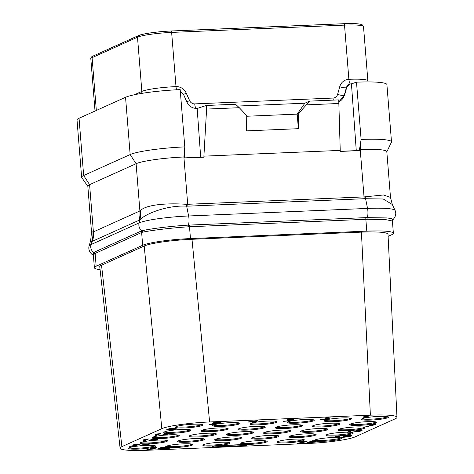 <?xml version="1.0" encoding="UTF-8"?>
<svg xmlns="http://www.w3.org/2000/svg" width="474" height="474" viewBox="0 0 474 474"><rect width="100%" height="100%" fill="white"/><g stroke="black" fill="none" stroke-linecap="round" stroke-linejoin="round"><path stroke-width="0.71" d="M396.981 417.31L388.005 234.269A38.198 4.456 175.4 0 0 361.425 232.136L192 239.287A38.198 4.456 175.4 0 0 144.209 245.994L101.531 265.215A38.198 4.456 175.4 0 0 99.759 266.761L120.112 448.208A38.198 4.456 175.4 0 0 146.697 450.3L307.472 443.516A38.198 4.456 175.4 0 0 355.263 436.809L395.203 418.82A38.198 4.456 175.4 0 0 396.981 417.31A38.198 4.456 175.4 0 0 370.39 415.183L209.615 421.967A38.198 4.456 175.4 0 0 161.824 428.668L121.883 446.656A38.198 4.456 175.4 0 0 120.112 448.208M100.079 269.611A38.198 4.456 -4.6 0 1 94.385 267.751A38.198 4.456 -4.6 0 1 96.157 266.222L142.662 245.277A38.198 4.456 -4.6 0 1 190.459 238.57L366.793 231.128A38.198 4.456 -4.6 0 1 393.379 233.244A38.198 4.456 -4.6 0 1 391.607 234.772L388.111 236.348M367.072 219.261L385.356 219.563L392.395 221.002L392.857 219.776L392.016 218.727L387.033 217.933L365.987 217.619A1.819 0.563 87.6 0 0 365.839 219.302L367.072 219.261A1.819 0.616 89 0 1 367.279 217.578A7.276 2.246 87.6 0 0 367.546 208.424A39.579 4.616 -4.6 0 1 395.043 210.42C395.494 210.977 397.23 215.303 392.857 219.776M142.662 245.277L141.637 232.491L142.508 232.213C149.138 230.678 170.148 227.947 188.261 226.809L365.839 219.302L366.793 231.128M94.385 267.751L93.402 255.516L94.433 253.863L95.126 253.436L96.157 266.222M93.283 255.16L93.668 252.524L94.415 252.091A1.819 1.718 65.8 0 1 95.126 253.436L141.637 232.491A1.819 1.718 65.8 0 0 140.92 231.146L141.815 230.838C148.356 229.043 169.876 226.193 188.35 225.126L365.987 217.619M390.493 197.403L392.312 204.495L383.223 198.997L364.287 198.713A5.457 1.683 -92.4 0 1 364.038 196.911L360.228 149.553A38.198 4.456 -4.6 0 1 386.814 151.662L390.493 197.403L383.46 194.98L364.038 196.911L186.56 204.335C167.429 202.908 146.152 204.561 140.399 210.592L139.901 210.954A27.285 25.756 -114.2 0 1 139.083 220.262L92.572 241.207L91.802 241.396L90.682 240.431L89.136 245.994A39.579 4.616 -4.6 0 1 90.949 244.608A7.276 6.867 65.8 0 0 93.668 252.524A1.819 1.736 50.7 0 1 94.433 253.863M140.399 210.592A27.196 24.322 -122.7 0 1 139.948 219.723L139.083 220.262M92.572 241.207A27.285 25.756 -114.2 0 0 93.396 231.899L91.5 231.91L87.82 186.175A38.198 4.456 -4.6 0 1 89.592 184.647L93.396 231.899L139.901 210.954L136.097 163.702A38.198 4.456 -4.6 0 1 183.894 156.995L184.789 146.899L180.185 89.622A43.655 5.096 175.4 0 0 125.551 97.288L79.045 118.233A43.655 5.096 175.4 0 0 77.019 119.981L81.629 177.258A43.655 5.096 175.4 0 0 81.753 177.59L87.832 186.329M386.825 151.816L391.429 142.224A43.655 5.096 175.4 0 0 391.5 141.868A43.655 5.096 175.4 0 0 361.111 139.457L360.228 149.553L359.488 149.583L359.57 150.613L340.308 151.425L340.225 150.4L203.897 156.147L203.98 157.178L184.718 157.99L184.635 156.965L183.894 156.995L187.704 204.347A5.463 1.683 -92.4 0 0 187.953 206.154L186.643 206.16C168.371 205.052 146.401 213.075 139.948 219.723L139.101 222.922A39.579 4.616 -4.6 0 1 188.622 215.978L367.546 208.424L365.572 198.606A5.469 1.736 -97.9 0 1 365.164 196.805M184.635 156.965L184.789 146.899A43.655 5.096 175.4 0 0 130.16 154.56L136.097 163.702L89.592 184.647L83.655 175.504L130.16 154.56L125.551 97.288M92.94 231.982A27.107 26.544 -98.2 0 1 91.802 241.396L90.949 244.608L139.101 222.922A7.276 6.867 65.8 0 0 141.815 230.838A1.819 1.683 77.5 0 1 142.508 232.213M79.045 118.233L83.655 175.504A43.655 5.096 175.4 0 0 81.629 177.258M391.5 141.868L386.897 84.597A43.655 5.096 175.4 0 0 356.495 82.186L351.441 83.827L356.276 150.625L359.57 150.613M359.488 149.583L361.111 139.457L356.495 82.186M356.276 150.625L340.296 151.301M349.468 84.259L349.142 84.408A5.457 5.149 65.8 0 0 346.381 87.678L344.248 95.327A10.914 10.304 -114.2 0 1 338.898 101.786L344.521 95.203L346.69 87.536L349.468 84.259L351.441 83.827M340.225 150.4L338.744 99.884L309.522 101.122L304.871 103.213L237.498 106.058M203.897 156.147L206.599 109.073L206.309 105.477L197.16 108.445L200.686 157.19L203.98 157.178M206.309 105.477L235.531 104.239L239.275 107.699L206.599 109.073M239.275 107.699L246.753 115.644L246.51 130.871L298.371 128.685L298.614 113.458L297.186 114.121L298.371 128.685M339.034 103.486L306.352 104.867L298.614 113.458M200.686 157.19L184.706 157.866M368.079 81.931L367.865 80.829A27.285 3.182 175.4 0 0 348.876 79.318A10.914 10.304 65.8 0 0 339.734 86.712L337.606 94.362A5.457 5.149 -114.2 0 1 333.032 98.059L194.731 103.889A5.457 5.149 -114.2 0 1 189.6 100.607L186.264 93.188L183.515 94.427L180.333 91.423M183.515 94.427L186.815 101.863C188.972 106.253 192.379 108.451 197.042 108.451L197.16 108.445M361.917 418.82A13.645 1.594 -4.6 0 0 374.857 418.927A13.645 1.594 -4.6 0 0 387.886 416.776A13.645 1.594 175.4 0 0 387.999 416.723M362.029 418.773A13.645 1.594 175.4 0 0 361.395 419.318A13.645 1.594 175.4 0 0 372.979 419.964A13.645 1.594 175.4 0 0 387.957 417.677A13.645 1.594 175.4 0 0 388.591 417.132A13.645 1.594 175.4 0 0 377.008 416.486A13.645 1.594 175.4 0 0 362.029 418.773M303.733 440.435A13.645 1.594 175.4 0 0 304.367 439.89A13.645 1.594 175.4 0 0 292.784 439.244A13.645 1.594 175.4 0 0 277.805 441.531A13.645 1.594 175.4 0 0 277.172 442.076A13.645 1.594 175.4 0 0 288.755 442.722A13.645 1.594 175.4 0 0 303.733 440.435M203.992 439.842A13.645 1.594 175.4 0 0 204.626 439.297A13.645 1.594 175.4 0 0 193.042 438.651A13.645 1.594 175.4 0 0 178.064 440.939A13.645 1.594 175.4 0 0 177.43 441.484A13.645 1.594 175.4 0 0 189.013 442.129A13.645 1.594 175.4 0 0 203.992 439.842M241.159 438.272A13.645 1.594 175.4 0 0 241.793 437.727A13.645 1.594 175.4 0 0 230.21 437.081A13.645 1.594 175.4 0 0 215.232 439.368A13.645 1.594 175.4 0 0 214.598 439.913A13.645 1.594 175.4 0 0 226.181 440.559A13.645 1.594 175.4 0 0 241.159 438.272M278.333 436.708A13.645 1.594 175.4 0 0 278.961 436.157A13.645 1.594 175.4 0 0 267.377 435.517A13.645 1.594 175.4 0 0 252.399 437.798A13.645 1.594 175.4 0 0 251.765 438.349A13.645 1.594 175.4 0 0 263.354 438.995A13.645 1.594 175.4 0 0 278.333 436.708M315.5 435.138A13.645 1.594 175.4 0 0 316.134 434.593A13.645 1.594 175.4 0 0 304.545 433.947A13.645 1.594 175.4 0 0 289.567 436.234A13.645 1.594 175.4 0 0 288.933 436.779A13.645 1.594 175.4 0 0 300.522 437.425A13.645 1.594 175.4 0 0 315.5 435.138M215.759 434.545A13.645 1.594 175.4 0 0 216.393 434A13.645 1.594 175.4 0 0 204.804 433.355A13.645 1.594 175.4 0 0 189.825 435.642A13.645 1.594 175.4 0 0 189.191 436.187A13.645 1.594 175.4 0 0 200.78 436.832A13.645 1.594 175.4 0 0 215.759 434.545M252.926 432.975A13.645 1.594 175.4 0 0 253.56 432.43A13.645 1.594 175.4 0 0 241.971 431.784A13.645 1.594 175.4 0 0 226.993 434.071A13.645 1.594 175.4 0 0 226.359 434.617A13.645 1.594 175.4 0 0 237.948 435.262A13.645 1.594 175.4 0 0 252.926 432.975M290.094 431.411A13.645 1.594 175.4 0 0 290.728 430.86A13.645 1.594 175.4 0 0 279.139 430.214A13.645 1.594 175.4 0 0 264.16 432.501A13.645 1.594 175.4 0 0 263.532 433.052A13.645 1.594 175.4 0 0 275.116 433.692A13.645 1.594 175.4 0 0 290.094 431.411M327.261 429.841A13.645 1.594 175.4 0 0 327.895 429.296A13.645 1.594 175.4 0 0 316.312 428.65A13.645 1.594 175.4 0 0 301.334 430.937A13.645 1.594 175.4 0 0 300.7 431.482A13.645 1.594 175.4 0 0 312.283 432.128A13.645 1.594 175.4 0 0 327.261 429.841M227.52 429.248A13.645 1.594 175.4 0 0 228.154 428.703A13.645 1.594 175.4 0 0 216.571 428.058A13.645 1.594 175.4 0 0 201.592 430.345A13.645 1.594 175.4 0 0 200.958 430.89A13.645 1.594 175.4 0 0 212.542 431.536A13.645 1.594 175.4 0 0 227.52 429.248M264.688 427.678A13.645 1.594 175.4 0 0 265.322 427.133A13.645 1.594 175.4 0 0 253.738 426.487A13.645 1.594 175.4 0 0 238.76 428.774A13.645 1.594 175.4 0 0 238.126 429.32A13.645 1.594 175.4 0 0 249.709 429.965A13.645 1.594 175.4 0 0 264.688 427.678M301.855 426.108A13.645 1.594 175.4 0 0 302.489 425.563A13.645 1.594 175.4 0 0 290.906 424.917A13.645 1.594 175.4 0 0 275.927 427.204A13.645 1.594 175.4 0 0 275.293 427.749A13.645 1.594 175.4 0 0 286.877 428.395A13.645 1.594 175.4 0 0 301.855 426.108M339.029 424.544A13.645 1.594 175.4 0 0 339.657 423.993A13.645 1.594 175.4 0 0 328.073 423.353A13.645 1.594 175.4 0 0 313.095 425.634A13.645 1.594 175.4 0 0 312.461 426.185A13.645 1.594 175.4 0 0 324.05 426.831A13.645 1.594 175.4 0 0 339.029 424.544M376.196 422.974A13.645 1.594 175.4 0 0 376.83 422.429A13.645 1.594 175.4 0 0 365.241 421.783A13.645 1.594 175.4 0 0 350.262 424.07A13.645 1.594 175.4 0 0 349.628 424.615A13.645 1.594 175.4 0 0 361.218 425.261A13.645 1.594 175.4 0 0 376.196 422.974M202.114 425.516A13.645 1.594 175.4 0 0 202.748 424.971A13.645 1.594 175.4 0 0 191.164 424.325A13.645 1.594 175.4 0 0 176.186 426.612A13.645 1.594 175.4 0 0 175.552 427.157A13.645 1.594 175.4 0 0 187.135 427.803A13.645 1.594 175.4 0 0 202.114 425.516M239.287 423.952A13.645 1.594 175.4 0 0 239.915 423.401A13.645 1.594 175.4 0 0 228.332 422.761A13.645 1.594 175.4 0 0 213.353 425.042A13.645 1.594 175.4 0 0 212.719 425.593A13.645 1.594 175.4 0 0 224.303 426.239A13.645 1.594 175.4 0 0 239.287 423.952M276.455 422.381A13.645 1.594 175.4 0 0 277.089 421.836A13.645 1.594 175.4 0 0 265.499 421.19A13.645 1.594 175.4 0 0 250.521 423.478A13.645 1.594 175.4 0 0 249.887 424.023A13.645 1.594 175.4 0 0 261.476 424.668A13.645 1.594 175.4 0 0 276.455 422.381M313.622 420.811A13.645 1.594 175.4 0 0 314.256 420.266A13.645 1.594 175.4 0 0 302.667 419.62A13.645 1.594 175.4 0 0 287.688 421.907A13.645 1.594 175.4 0 0 287.054 422.453A13.645 1.594 175.4 0 0 298.644 423.098A13.645 1.594 175.4 0 0 313.622 420.811M350.79 419.247A13.645 1.594 175.4 0 0 351.424 418.696A13.645 1.594 175.4 0 0 339.834 418.05A13.645 1.594 175.4 0 0 324.856 420.337A13.645 1.594 175.4 0 0 324.222 420.888A13.645 1.594 175.4 0 0 335.811 421.528A13.645 1.594 175.4 0 0 350.79 419.247M248.483 444.434A13.645 1.594 175.4 0 0 266.566 442.005A13.645 1.594 175.4 0 0 267.2 441.454A13.645 1.594 175.4 0 0 255.616 440.814A13.645 1.594 175.4 0 0 240.638 443.095A13.645 1.594 175.4 0 0 240.004 443.646A13.645 1.594 175.4 0 0 245.117 444.47L217.258 445.649A13.645 1.594 175.4 0 0 229.398 443.575A13.645 1.594 175.4 0 0 230.032 443.024A13.645 1.594 175.4 0 0 218.449 442.378A13.645 1.594 175.4 0 0 203.464 444.665A13.645 1.594 175.4 0 0 202.836 445.216A13.645 1.594 175.4 0 0 213.644 445.904L211.724 446.952L246.302 445.495L248.489 444.511L213.916 445.969L211.724 446.952M368.677 416.054L363.866 416.492L367.095 416.338L363.505 417.955L364.583 417.896L368.677 416.054L363.878 416.723M366.503 416.421L363.493 417.778L363.795 417.991M327.256 419.194L321.81 419.638L330.319 418.086L327.57 417.736L324.358 418.05L329.169 418.139L320.294 419.757L327.694 419.449L323.44 419.377M330.307 417.908L327.558 417.558L324.358 418.05M328.997 417.713L327.617 418.37L320.418 419.822M291.658 420.379L291.249 420.059M293.56 419.437L293.068 419.123L287.25 419.348L292.476 419.662L287.155 420.314L290.538 420.61L283.505 421.374L291.676 420.556L290.094 420.183L293.578 419.62L293.086 419.306L287.262 419.526M292.014 419.443L292.476 419.662L287.321 420.379M290.562 420.408L283.505 421.374M256.944 421.487L255.29 421.747L257.447 420.491L247.736 422.02L253.892 421.943L252.565 422.69L257.068 421.724L255.741 421.546M247.736 422.02L248.133 422.032L247.736 422.02M253.43 421.961L252.269 422.482L252.565 422.69M218.419 423.406L218.028 423.027L213.975 423.063M221.068 422.293L214.698 422.358L211.919 423.246L217.317 423.638L209.52 424.479L215.984 424.1L218.437 423.59L218.04 423.205L213.253 423.294L215.315 422.636L220.86 422.251L214.71 422.535L211.997 423.513M217.021 423.169L217.299 423.46L215.445 423.845L209.52 424.479M175.25 429.195L174.728 428.816L169.123 429.071M177.157 428.093L170.468 428.65L166.801 429.533L166.937 430.084L172.69 429.882L175.267 429.373L174.746 428.994L168.169 429.397L177.157 428.093L176.879 427.821L170.456 428.472L166.789 429.355L166.925 429.906M375.781 424.574L367.7 424.775L374.122 424.74L366.384 426.719L375.781 424.574L367.7 425.006M373.151 424.781L365.756 426.713M160.384 433.645L155.549 434.101L158.778 433.953L155.188 435.57L156.26 435.511L160.36 433.663L155.561 434.332M158.18 434.03L155.17 435.387L155.478 435.6M167.245 434.771L161.8 435.209L170.314 433.657L167.565 433.307L164.354 433.621L169.165 433.71L160.283 435.328L167.689 435.019L163.429 434.948M170.296 433.479L170.498 433.289A13.645 1.594 175.4 0 0 190.352 430.819A13.645 1.594 175.4 0 0 190.986 430.268A13.645 1.594 175.4 0 0 179.397 429.622A13.645 1.594 175.4 0 0 164.419 431.909A13.645 1.594 175.4 0 0 163.785 432.46A13.645 1.594 175.4 0 0 166.445 433.177L164.354 433.621M168.999 433.283L167.612 433.941L160.413 435.399M148.599 438.96L143.788 439.398L147.017 439.25L143.421 440.867L144.499 440.808L148.599 438.96L143.8 439.629M146.419 439.333L143.409 440.684L143.717 440.897M157.54 439.807C158.079 439.564 157.652 439.422 156.266 439.374L158.695 438.918L158.446 438.604L153.742 438.829L152.024 439.202L152.794 439.522L149.31 440.162L149.76 440.553L154.957 440.334L157.54 439.807L157.753 439.439L157.22 439.256M158.903 438.752L158.434 438.426L158.885 438.58A13.645 1.594 175.4 0 0 178.591 436.116A13.645 1.594 175.4 0 0 179.219 435.565A13.645 1.594 175.4 0 0 167.784 434.913M163.524 435.251A13.645 1.594 175.4 0 0 152.658 437.206A13.645 1.594 175.4 0 0 152.024 437.757A13.645 1.594 175.4 0 0 154.98 438.497L152.012 439.025M151.935 439.428L149.067 440.358L149.298 439.979M352.603 430.155L352.615 430.339A13.645 1.594 175.4 0 0 364.429 428.271A13.645 1.594 175.4 0 0 365.063 427.726A13.645 1.594 175.4 0 0 353.48 427.08A13.645 1.594 175.4 0 0 338.501 429.367A13.645 1.594 175.4 0 0 337.867 429.912A13.645 1.594 175.4 0 0 349.291 430.57L347.88 431.062L351.009 430.641L347.418 432.258L348.491 432.199L352.591 430.356L347.792 431.026M350.41 430.724L347.401 432.081L347.709 432.288M360.187 431.109L359.778 430.789M362.089 430.173L361.597 429.859L355.778 430.078L361.004 430.392L355.684 431.044L359.067 431.34L352.034 432.104L360.204 431.287L358.622 430.913L362.106 430.351L361.615 430.036L355.79 430.256M360.992 430.214L355.85 431.109M359.091 431.144L352.034 432.104M136.625 445.773L131.18 446.218L139.688 444.665L136.945 444.316L133.727 444.63L138.538 444.713L129.663 446.336L137.063 446.028L132.809 445.957M139.676 444.482L136.927 444.132L133.727 444.63M138.372 444.292L136.992 444.944L129.787 446.401M151.277 440.595A13.645 1.594 175.4 0 0 140.897 442.503A13.645 1.594 175.4 0 0 140.263 443.054A13.645 1.594 175.4 0 0 147.687 443.871L139.931 445.282L146.075 445.027L144.748 445.773L149.251 444.808L147.924 444.63M149.743 443.806A13.645 1.594 175.4 0 0 166.824 441.413A13.645 1.594 175.4 0 0 167.458 440.861A13.645 1.594 175.4 0 0 155.774 440.228M139.919 445.104L140.334 445.299M145.613 445.045L144.635 445.483A13.645 1.594 175.4 0 0 129.129 447.806A13.645 1.594 175.4 0 0 128.495 448.351A13.645 1.594 175.4 0 0 136.352 449.156A13.645 1.594 175.4 0 0 150.744 447.8M155.496 447.758L150.631 448.445L154.026 448.925L146.857 449.648L155.164 448.872L153.582 448.499L157.066 447.936L156.574 447.622L150.75 447.841L155.964 447.977L150.809 448.694M154.05 448.724L146.993 449.69M155.146 448.688L154.737 448.374M157.048 447.752L152.142 447.533A13.645 1.594 175.4 0 0 155.063 446.709A13.645 1.594 175.4 0 0 155.697 446.164A13.645 1.594 175.4 0 0 146.199 445.406M340.569 435.642A13.645 1.594 175.4 0 0 352.668 433.568A13.645 1.594 175.4 0 0 353.302 433.023A13.645 1.594 175.4 0 0 348.491 432.199M347.383 432.187A13.645 1.594 175.4 0 0 326.734 434.664A13.645 1.594 175.4 0 0 326.1 435.209A13.645 1.594 175.4 0 0 338.691 435.79L335.722 436.234M335.758 436.447L338.969 436.062L335.379 437.68L336.457 437.621L340.557 435.778L335.74 436.264M338.377 436.145L335.391 437.49A13.645 1.594 175.4 0 0 314.973 439.961A13.645 1.594 175.4 0 0 314.339 440.506A13.645 1.594 175.4 0 0 314.458 440.696L312.265 440.796L309.356 441.916L314.878 442.076L306.968 442.876L315.998 442.029L315.607 441.644L310.814 441.732L312.876 441.075L318.427 440.69L312.277 440.974L309.558 441.946M314.588 441.608L314.866 441.898L313.012 442.283L307.573 442.562L307.087 442.917M315.986 441.845L315.595 441.46L311.542 441.501M315.151 440.974A13.645 1.594 175.4 0 0 328.215 440.992A13.645 1.594 175.4 0 0 340.907 438.865A13.645 1.594 175.4 0 0 341.535 438.32A13.645 1.594 175.4 0 0 336.73 437.496M351.732 435.76L351.589 435.215L345.848 435.41L343.271 435.92L343.058 436.287L343.798 436.477L350.375 436.074L341.647 437.472L348.07 436.827L351.744 435.944L351.607 435.393L348.858 435.363L343.271 435.92M349.403 436.222L341.345 437.407M303.976 442.734L298.531 443.172L307.039 441.626L306.755 441.288L304.29 441.27L301.079 441.584L305.89 441.673L297.014 443.297L304.415 442.983L300.161 442.917M307.028 441.442L304.278 441.093L301.079 441.584M305.718 441.247L304.338 441.904L297.139 443.362M171.357 447.616A13.645 1.594 175.4 0 0 192.231 445.139A13.645 1.594 175.4 0 0 192.865 444.594A13.645 1.594 175.4 0 0 181.275 443.948A13.645 1.594 175.4 0 0 166.297 446.235A13.645 1.594 175.4 0 0 165.663 446.781A13.645 1.594 175.4 0 0 166.018 447.101L161.415 447.539L158.28 448.274L158.44 448.848M101.531 265.215L121.883 446.656M144.209 245.994L161.824 428.668M192 239.287L209.615 421.967M361.419 232.142L370.39 415.183M277.693 441.584A13.645 1.594 -4.6 0 0 290.633 441.685A13.645 1.594 -4.6 0 0 303.662 439.534A13.645 1.594 175.4 0 0 303.775 439.481M177.951 440.992A13.645 1.594 -4.6 0 0 190.892 441.093A13.645 1.594 -4.6 0 0 203.921 438.942A13.645 1.594 175.4 0 0 204.033 438.888M215.119 439.422A13.645 1.594 -4.6 0 0 228.059 439.522A13.645 1.594 -4.6 0 0 241.088 437.372A13.645 1.594 175.4 0 0 241.201 437.324M252.287 437.852A13.645 1.594 -4.6 0 0 265.227 437.952A13.645 1.594 -4.6 0 0 278.256 435.807A13.645 1.594 175.4 0 0 278.368 435.754M289.454 436.281A13.645 1.594 -4.6 0 0 302.394 436.388A13.645 1.594 -4.6 0 0 315.429 434.237A13.645 1.594 175.4 0 0 315.536 434.184M189.713 435.689A13.645 1.594 -4.6 0 0 202.653 435.796A13.645 1.594 -4.6 0 0 215.682 433.645A13.645 1.594 175.4 0 0 215.794 433.591M226.886 434.125A13.645 1.594 -4.6 0 0 239.826 434.225A13.645 1.594 -4.6 0 0 252.855 432.075A13.645 1.594 175.4 0 0 252.962 432.027M264.054 432.555A13.645 1.594 -4.6 0 0 276.994 432.655A13.645 1.594 -4.6 0 0 290.023 430.511A13.645 1.594 175.4 0 0 290.129 430.457M301.221 430.985A13.645 1.594 -4.6 0 0 314.161 431.091A13.645 1.594 -4.6 0 0 327.19 428.94A13.645 1.594 175.4 0 0 327.303 428.887M201.48 430.392A13.645 1.594 -4.6 0 0 214.42 430.499A13.645 1.594 -4.6 0 0 227.449 428.348A13.645 1.594 175.4 0 0 227.561 428.295M238.647 428.828A13.645 1.594 -4.6 0 0 251.587 428.929A13.645 1.594 -4.6 0 0 264.616 426.778A13.645 1.594 175.4 0 0 264.729 426.724M275.815 427.258A13.645 1.594 -4.6 0 0 288.755 427.358A13.645 1.594 -4.6 0 0 301.784 425.214A13.645 1.594 175.4 0 0 301.897 425.16M312.982 425.688A13.645 1.594 -4.6 0 0 325.922 425.794A13.645 1.594 -4.6 0 0 338.951 423.643A13.645 1.594 175.4 0 0 339.064 423.59M350.15 424.123A13.645 1.594 -4.6 0 0 363.09 424.224A13.645 1.594 -4.6 0 0 376.119 422.073A13.645 1.594 175.4 0 0 376.232 422.02M176.073 426.665A13.645 1.594 -4.6 0 0 189.013 426.766A13.645 1.594 -4.6 0 0 202.043 424.615A13.645 1.594 175.4 0 0 202.155 424.568M213.241 425.095A13.645 1.594 -4.6 0 0 226.181 425.196A13.645 1.594 -4.6 0 0 239.21 423.051A13.645 1.594 175.4 0 0 239.323 422.998M250.408 423.525A13.645 1.594 -4.6 0 0 263.348 423.632A13.645 1.594 -4.6 0 0 276.378 421.481A13.645 1.594 175.4 0 0 276.49 421.427M287.582 421.961A13.645 1.594 -4.6 0 0 300.516 422.061A13.645 1.594 -4.6 0 0 313.551 419.911A13.645 1.594 175.4 0 0 313.658 419.863M324.749 420.391A13.645 1.594 -4.6 0 0 337.689 420.491A13.645 1.594 -4.6 0 0 350.719 418.346A13.645 1.594 175.4 0 0 350.825 418.293M217.258 445.649L213.644 445.904M229.434 442.621A13.645 1.594 175.4 0 1 229.327 442.675A13.645 1.594 -4.6 0 1 216.298 444.819A13.645 1.594 -4.6 0 1 203.358 444.719M240.525 443.149A13.645 1.594 -4.6 0 0 253.466 443.255A13.645 1.594 -4.6 0 0 266.495 441.104A13.645 1.594 175.4 0 0 266.607 441.051M248.489 444.511L245.117 444.47M327.694 419.449L327.267 419.377M330.319 418.086L330.023 417.576M291.676 420.556L291.451 420.088M293.578 419.62L293.068 419.123M257.074 420.539L247.908 422.168M257.447 420.491L257.092 420.716M254.2 421.801L249.822 422.008L255.859 421.054L254.2 421.801L251.457 421.753M255.219 421.155L254.183 421.623M218.437 423.59L218.028 423.027M175.267 429.373L175.481 429.011M166.789 429.355L166.937 430.084M173.727 428.964L174.13 429.426L172.21 429.8L167.678 429.651L171.849 429.142L174.13 429.426L173.739 429.142M174.118 429.248L167.95 429.936L167.678 429.651M167.689 435.019L167.263 434.948M170.522 433.491L170.018 433.147L166.445 433.177M190.388 429.865A13.645 1.594 175.4 0 1 190.281 429.918A13.645 1.594 -4.6 0 1 177.252 432.063A13.645 1.594 -4.6 0 1 164.312 431.962M170.314 433.657L170.018 433.147M158.695 438.918L158.434 438.426L154.98 438.497M178.627 435.162A13.645 1.594 175.4 0 1 178.514 435.215A13.645 1.594 -4.6 0 1 165.485 437.36A13.645 1.594 -4.6 0 1 152.545 437.259M157.522 438.586L154.69 439.197L153.132 438.977M157.552 438.788L153.256 439.345L154.281 438.888L157.463 438.752M156.059 439.374L156.402 439.86L154.494 440.257L150.448 440.109L154.382 439.528L156.402 439.86L156.076 439.552M156.39 439.676L150.756 440.405L150.448 440.109M150.738 440.222L150.436 439.925M352.591 430.356L349.291 430.57M364.47 427.317A13.645 1.594 175.4 0 1 364.358 427.37A13.645 1.594 -4.6 0 1 351.329 429.521A13.645 1.594 -4.6 0 1 338.389 429.42M360.204 431.287L359.979 430.819M360.542 430.173L360.992 430.232M362.106 430.351L361.597 429.859M137.063 446.028L136.642 445.957M139.688 444.665L139.392 444.15M129.017 447.853A13.645 1.594 -4.6 0 0 141.957 447.96A13.645 1.594 -4.6 0 0 154.992 445.809A13.645 1.594 175.4 0 0 155.099 445.756M152.142 447.533L150.75 447.841M157.066 447.936L156.556 447.438M155.164 448.872L154.939 448.404M149.126 444.571L147.479 444.831L149.737 443.593L147.687 443.871M149.263 443.623L140.091 445.252M166.866 440.459A13.645 1.594 175.4 0 1 166.753 440.512A13.645 1.594 -4.6 0 1 153.724 442.663A13.645 1.594 -4.6 0 1 140.784 442.556M149.748 443.771L149.274 443.8M146.383 444.885L142.004 445.092L148.042 444.138L146.383 444.885L143.64 444.837M147.402 444.239L146.371 444.707M314.86 440.014A13.645 1.594 -4.6 0 0 327.801 440.115A13.645 1.594 -4.6 0 0 340.83 437.964A13.645 1.594 175.4 0 0 340.942 437.917M318.635 440.731L314.458 440.696M315.998 442.029L315.595 441.46M340.557 435.778L338.691 435.79M352.703 432.62A13.645 1.594 175.4 0 1 352.597 432.667A13.645 1.594 -4.6 0 1 339.568 434.818A13.645 1.594 -4.6 0 1 326.627 434.717M351.744 435.944L351.589 435.215M350.57 435.363L350.873 435.819L349.036 436.145L344.408 436.05L348.538 435.505L350.873 435.819L350.582 435.541M350.855 435.642L344.794 436.335L344.408 436.05M344.776 436.157L344.397 435.867M304.415 442.983L303.988 442.912M307.039 441.626L306.743 441.11M171.114 447.61L170.788 447.118L166.018 447.101M170.966 447.871L170.8 447.302L166.688 447.249L158.298 448.451L158.452 449.026L167.683 448.623L170.966 447.871L170.788 447.118M158.28 448.274L158.452 449.026M169.751 447.255L169.828 447.74L167.132 448.374L159.477 448.706L159.43 448.214M192.266 444.185A13.645 1.594 175.4 0 1 192.16 444.239A13.645 1.594 -4.6 0 1 179.131 446.389A13.645 1.594 -4.6 0 1 166.19 446.289M167.097 447.367A13.645 1.594 175.4 0 0 170.095 447.592M169.828 447.74L167.15 448.552L159.495 448.884L159.448 448.392L162.001 447.782L169.769 447.432L169.84 447.918L169.769 447.432M159.477 448.706L159.448 448.392M309.522 101.122L306.352 104.867M304.871 103.213L297.186 114.121L246.741 116.248M190.459 238.57L189.505 226.738A1.819 0.563 87.6 0 1 189.653 225.055M188.261 226.809A1.819 0.504 86.2 0 1 188.35 225.126A7.276 2.246 87.6 0 0 188.622 215.978L186.643 206.16A5.498 1.754 -86.5 0 1 186.56 204.335M94.415 252.091L140.92 231.146M364.287 198.713L187.953 206.154M339.734 86.712A5.457 1.191 -164.4 0 0 346.381 87.678L346.69 87.536M186.264 93.188A10.914 10.304 65.8 0 0 175.996 86.612L171.635 32.41L344.515 25.116L348.876 79.318A5.457 1.683 -92.4 0 0 350.422 83.945M337.606 94.362A5.457 1.191 -164.4 0 0 344.248 95.327L344.521 95.203M194.731 103.889A5.457 1.683 -92.4 0 0 196.177 108.451M333.032 98.059A5.457 1.683 -92.4 0 0 333.335 100.115M189.6 100.607L186.549 101.981M141.655 93.402A5.457 5.149 -114.2 0 0 141.856 91.405A27.285 3.182 175.4 0 1 175.996 86.612A5.457 1.683 -92.4 0 0 176.618 89.793M96.335 110.448L92.086 57.65L137.496 37.197L141.856 91.405L134.456 94.735M95.025 111.035L90.818 58.746A27.285 3.182 -4.6 0 1 92.086 57.65A1.635 1.546 65.8 0 1 92.969 56.092L138.378 35.639A1.635 1.546 65.8 0 0 137.496 37.197A27.285 3.182 -4.6 0 1 171.635 32.41A1.635 0.504 87.6 0 0 171.073 30.994L343.952 23.7A1.635 0.504 87.6 0 1 344.515 25.116A27.285 3.182 -4.6 0 1 363.505 26.621L367.865 80.829M171.138 31.006L343.887 23.718A1.635 0.504 87.6 0 1 343.952 23.7C350.049 23.451 354.825 23.51 358.285 23.884C362.788 24.565 361.218 24.541 362.302 24.873L363.505 26.621M138.923 35.514A25.649 2.992 -4.6 0 1 171.013 31.011A1.635 0.504 87.6 0 1 171.073 30.994C157.842 31.515 142.271 33.713 138.378 35.639M393.379 233.244L392.395 221.002M93.402 255.516L91.808 254.194C88.063 250.699 88.739 246.93 89.136 245.994M91.5 231.91L90.682 240.431M392.312 204.495L395.043 210.42M90.818 58.746C90.67 57.686 91.387 56.803 92.969 56.092"/></g></svg>
